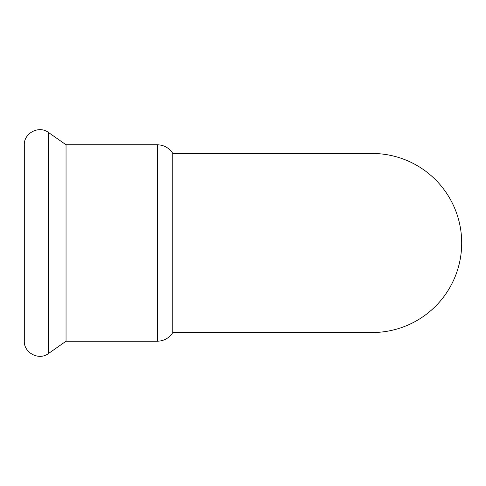<?xml version="1.0" encoding="UTF-8"?>
<svg xmlns="http://www.w3.org/2000/svg" width="486" height="486" viewBox="0 0 486 486"><rect width="100%" height="100%" fill="white"/><g stroke="black" fill="none" stroke-linecap="round" stroke-linejoin="round"><path stroke-width="0.73" d="M450.741 200.08A89.527 89.527 0 0 1 372.173 332.527A89.527 89.527 0 0 0 461.7 243A89.527 89.527 0 0 0 372.173 153.473A89.527 89.527 0 0 1 450.741 200.08M66.041 144.779L157.312 144.779L157.312 341.221L66.041 341.221L66.041 144.779L48.448 132.459C39.014 125.139 23.717 133.103 24.3 145.035L24.3 340.965C23.717 352.897 39.014 360.861 48.448 353.541L48.448 132.459M157.312 341.221C163.989 341.014 169.152 338.116 172.809 332.527L172.809 153.473L372.173 153.473M157.312 144.779C163.989 144.986 169.158 147.884 172.809 153.473M66.041 341.221L48.448 353.541M172.809 332.527L372.173 332.527"/></g></svg>

